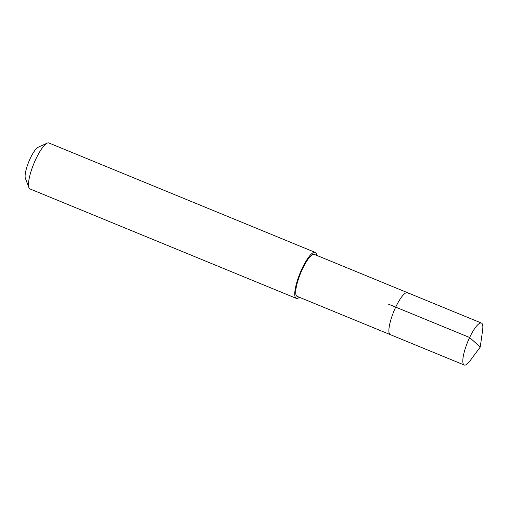 <?xml version="1.0" encoding="UTF-8"?>
<svg xmlns="http://www.w3.org/2000/svg" width="508" height="508" viewBox="0 0 508 508"><rect width="100%" height="100%" fill="white"/><g stroke="black" fill="none" stroke-linecap="round" stroke-linejoin="round"><path stroke-width="0.76" d="M480.231 347.078L470.211 360.585A22.676 5.563 -67.7 0 1 464.21 365.011A22.676 5.563 -67.7 0 1 463.315 364.077A22.676 5.563 -67.7 0 1 468.636 339.693A22.676 5.563 -67.7 0 1 481.444 323.069A22.676 5.563 -67.7 0 1 482.346 324.002A22.676 5.563 -67.7 0 1 482.6 330.435L480.231 347.078L469.64 337.509L388.315 304.089M389.388 333.705A22.676 5.563 112.3 0 0 390.29 334.639A22.676 5.563 -67.7 0 1 389.388 333.705A22.676 5.563 -67.7 0 1 394.716 309.315A22.676 5.563 -67.7 0 1 407.524 292.691A22.676 5.563 112.3 0 0 394.716 309.315A22.676 5.563 112.3 0 0 389.388 333.705M408.419 293.624A22.676 5.563 -67.7 0 0 407.524 292.691L314.344 254.406A22.676 5.563 112.3 0 0 301.536 271.024A22.676 5.563 112.3 0 0 296.215 295.415A22.676 5.563 112.3 0 0 297.11 296.348L464.21 365.011M299.415 297.294A24.848 6.096 -67.7 0 1 296.285 298.361A24.848 6.096 -67.7 0 1 295.3 297.339A24.848 6.096 -67.7 0 1 301.136 270.612A24.848 6.096 -67.7 0 1 315.17 252.393A24.848 6.096 -67.7 0 1 316.154 253.416A24.848 6.096 -67.7 0 1 316.649 255.353M315.17 252.393L48.92 142.989A24.848 6.096 112.3 0 0 47.187 143.148A24.848 6.096 112.3 0 0 33.839 163.652A24.848 6.096 112.3 0 0 28.918 187.617A24.848 6.096 112.3 0 0 29.051 187.935A24.848 6.096 112.3 0 0 30.035 188.951L296.285 298.361M47.187 143.148L38.189 147.25A17.393 4.267 112.3 0 0 28.848 161.601A17.393 4.267 112.3 0 0 25.4 178.378L28.918 187.617M407.524 292.691L481.444 323.069"/></g></svg>
